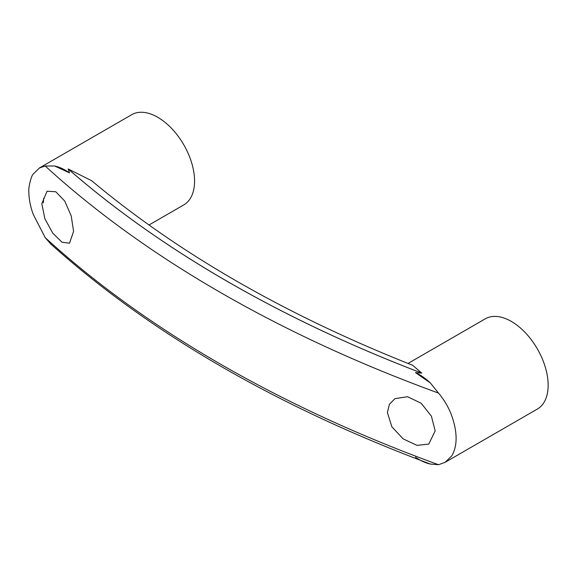 <?xml version="1.0" encoding="UTF-8"?>
<svg xmlns="http://www.w3.org/2000/svg" width="577" height="577" viewBox="0 0 577 577"><rect width="100%" height="100%" fill="white"/><g stroke="black" fill="none" stroke-linecap="round" stroke-linejoin="round"><path stroke-width="0.87" d="M415.447 457.186A52.089 30.076 -120 0 0 430.384 464.059L438.527 464.723L445.119 462.314L451.683 455.996C454.626 451.055 456.097 445.177 456.097 438.361C456.097 431.538 454.626 423.958 451.683 415.62C448.654 407.427 444.261 399.919 438.527 393.096L430.384 382.969A52.089 30.076 -120 0 0 415.447 372.591L421.765 373.117A1253.576 723.746 180 0 1 68.18 168.982L69.5 172.855A52.089 30.076 -120 0 0 54.563 165.988L69.5 172.855M445.119 462.314L537.36 409.057A52.089 30.076 -120 0 0 548.15 385.212A52.089 30.076 -120 0 0 525.416 332.792A52.089 30.076 -120 0 0 485.271 318.836L408.004 363.452M421.787 373.11A1253.547 723.724 180 0 1 68.201 168.967L91.656 180.709C178.625 253.454 285.622 314.984 412.656 365.291L421.765 373.117M148.981 225.001L183.774 204.914A52.089 30.076 -120 0 0 194.564 181.07A52.089 30.076 -120 0 0 171.831 128.657A52.089 30.076 -120 0 0 131.686 114.7L39.445 167.957L45.215 166.017L54.563 165.988M430.384 464.059L430.42 464.067C276.902 406.619 150.402 333.304 50.899 244.129L45.215 237.645L33.264 214.42C30.343 206.429 28.872 198.856 28.85 191.687C28.244 188.304 31.093 175.718 33.264 174.052L39.445 167.95M387.398 412.526L391.848 426.749L403.164 438.881L416.976 445.365L428.747 444.095L435.173 430.875L431.416 416.19L421.167 403.236L407.542 396.724L394.964 398.649L389.403 404.297L387.398 412.526M73.589 231.355L69.507 243.227L62.013 242.21L52.767 233.173L44.912 218.827L41.811 203.768L47.04 191.239L55.76 191.744L64.747 201.056L71.223 215.921L73.589 231.355M430.384 382.969L415.447 372.591M43.282 202.916L43.693 198.264M438.527 393.096A1263.76 729.624 180 0 1 45.215 166.017M438.527 464.723A1263.76 729.624 180 0 1 45.215 237.645"/></g></svg>
